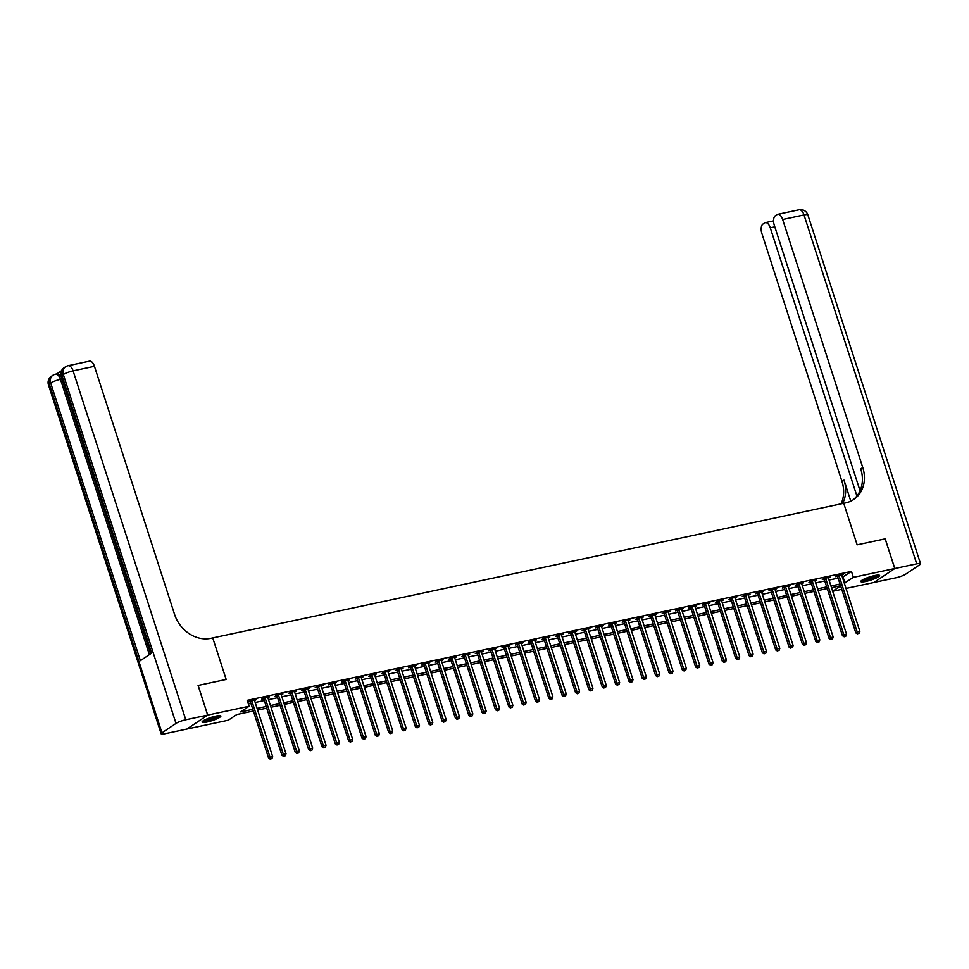 <?xml version="1.0" encoding="UTF-8"?>
<svg xmlns="http://www.w3.org/2000/svg" width="969" height="969" viewBox="0 0 969 969"><rect width="100%" height="100%" fill="white"/><g stroke="black" fill="none" stroke-linecap="round" stroke-linejoin="round"><path stroke-width="1.45" d="M215.857 716.103A9.872 1.696 -17.9 0 1 220.871 716.006A9.872 1.696 -17.9 0 1 216.559 718.95A9.872 1.696 -17.9 0 1 207.087 721.99A9.872 1.696 -17.9 0 1 202.073 722.075A9.872 1.696 -17.9 0 1 206.385 719.143A9.872 1.696 -17.9 0 1 215.857 716.103M874.595 575.574A9.872 1.696 -17.9 0 1 879.61 575.477A9.872 1.696 -17.9 0 1 875.298 578.42A9.872 1.696 -17.9 0 1 865.838 581.448A9.872 1.696 -17.9 0 1 860.823 581.545A9.872 1.696 -17.9 0 1 865.135 578.602A9.872 1.696 -17.9 0 1 874.595 575.574M885.181 538.873L857.141 544.832L885.169 538.849L894.75 568.524L873.977 582.466L846.01 588.425M841.746 589.346L832.662 591.272L840.632 585.906M253.369 711.004L236.739 714.553L228.309 720.209L186.932 729.039L207.717 715.086L249.094 706.268L240.663 711.912L252.824 709.32M842.388 577.209L851.46 571.407L247.168 700.333L249.094 706.268M248.343 703.942L250.91 703.385M255.174 702.477L264.258 700.539M268.522 699.63L277.606 697.692M281.87 696.784L290.942 694.846M295.218 693.937L304.29 691.999M308.554 691.091L317.638 689.153M321.902 688.244L330.986 686.306M335.25 685.398L344.334 683.46M348.598 682.551L357.67 680.613M361.946 679.705L371.018 677.767M375.282 676.859L384.366 674.921M388.63 674.012L397.714 672.074M401.978 671.166L411.062 669.228M415.326 668.307L424.398 666.381M428.673 665.461L437.746 663.535M442.021 662.614L451.094 660.676M455.357 659.768L464.442 657.83M468.705 656.921L477.79 654.983M482.053 654.075L491.126 652.137M495.401 651.229L504.474 649.291M508.749 648.382L517.821 646.444M522.085 645.536L531.169 643.598M535.433 642.689L544.517 640.751M548.781 639.843L557.865 637.905M562.129 636.996L571.201 635.058M575.477 634.15L584.549 632.212M588.813 631.303L597.897 629.365M602.161 628.457L611.245 626.519M615.509 625.611L624.593 623.673M628.857 622.764L637.929 620.826M642.205 619.918L651.277 617.98M655.553 617.059L664.625 615.133M668.889 614.213L677.973 612.287M682.237 611.366L691.321 609.428M695.585 608.52L704.657 606.582M708.933 605.673L718.005 603.735M722.28 602.827L731.353 600.889M735.616 599.981L744.701 598.043M748.964 597.134L758.049 595.196M762.312 594.288L771.385 592.35M775.66 591.441L784.733 589.503M789.008 588.595L798.081 586.657M802.344 585.748L811.428 583.81M815.692 582.902L824.776 580.964M829.04 580.056L838.124 578.118M841.722 574.714L841.71 574.871A1.272 1.066 56.1 0 0 841.782 575.332L843.454 574.338L837.046 575.707L835.653 576.652L837.386 576.276M828.374 577.56L828.374 577.718A1.272 1.066 56.1 0 0 828.434 578.178L830.118 577.185L823.711 578.554L822.306 579.498L824.038 579.123M815.026 580.407L815.026 580.564A1.272 1.066 56.1 0 0 815.086 581.025L816.77 580.031L810.363 581.4L808.958 582.345L810.69 581.969M801.69 583.253L801.678 583.411A1.272 1.066 56.1 0 0 801.738 583.871L803.422 582.878L797.015 584.246L795.61 585.191L797.354 584.816M788.342 586.1L788.33 586.257A1.272 1.066 56.1 0 0 788.403 586.717L790.074 585.724L783.667 587.093L782.262 588.038L784.006 587.674M774.994 588.946L774.982 589.104A1.272 1.066 56.1 0 0 775.055 589.564L776.726 588.583L770.319 589.939L768.926 590.884L770.658 590.521M761.646 591.793L761.646 591.962A1.272 1.066 56.1 0 0 761.707 592.41L763.378 591.429L756.983 592.786L755.578 593.731L757.31 593.367M748.298 594.639L748.298 594.809A1.272 1.066 56.1 0 0 748.359 595.269L750.042 594.276L743.635 595.632L742.23 596.577L743.962 596.214M735.023 598.115L736.694 597.122L730.287 598.491L728.882 599.423L730.614 599.06M721.614 600.332L721.602 600.501A1.272 1.066 56.1 0 0 721.675 600.962L723.346 599.968L716.939 601.337L715.534 602.27L717.278 601.906M708.266 603.178L708.254 603.348A1.272 1.066 56.1 0 0 708.327 603.808L709.998 602.815L703.591 604.184L702.186 605.116L703.93 604.753M694.918 606.025L694.918 606.194A1.272 1.066 56.1 0 0 694.979 606.655L696.65 605.661L690.255 607.03L688.85 607.963L690.582 607.599M681.57 608.883L681.57 609.041A1.272 1.066 56.1 0 0 681.631 609.501L683.315 608.508L676.907 609.876L675.502 610.821L677.234 610.446M668.222 611.73L668.222 611.887A1.272 1.066 56.1 0 0 668.283 612.347L669.967 611.354L663.559 612.723L662.154 613.668L663.886 613.292M654.887 614.576L654.874 614.734A1.272 1.066 56.1 0 0 654.947 615.194L656.619 614.201L650.211 615.569L648.806 616.514L650.55 616.139M641.539 617.423L641.526 617.58A1.272 1.066 56.1 0 0 641.599 618.04L643.271 617.047L636.863 618.416L635.458 619.361L637.202 618.985M628.191 620.269L628.191 620.426A1.272 1.066 56.1 0 0 628.251 620.887L629.923 619.894L623.527 621.262L622.122 622.207L623.854 621.832M614.843 623.115L614.843 623.273A1.272 1.066 56.1 0 0 614.903 623.733L616.587 622.74L610.179 624.109L608.774 625.053L610.506 624.678M601.495 625.962L601.495 626.119A1.272 1.066 56.1 0 0 601.555 626.58L603.239 625.586L596.831 626.955L595.426 627.9L597.158 627.524M588.159 628.808L588.147 628.966A1.272 1.066 56.1 0 0 588.219 629.426L589.891 628.433L583.483 629.802L582.078 630.746L583.822 630.371M574.811 631.655L574.799 631.812A1.272 1.066 56.1 0 0 574.871 632.272L576.543 631.279L570.135 632.648L568.73 633.593L570.475 633.217M561.463 634.501L561.451 634.659A1.272 1.066 56.1 0 0 561.523 635.119L563.195 634.126L556.787 635.494L555.394 636.439L557.127 636.064M548.115 637.348L548.115 637.505A1.272 1.066 56.1 0 0 548.175 637.965L549.859 636.972L543.452 638.341L542.046 639.286L543.779 638.91M534.767 640.194L534.767 640.352A1.272 1.066 56.1 0 0 534.827 640.812L536.511 639.831L530.104 641.187L528.699 642.132L530.431 641.769M521.431 643.041L521.419 643.21A1.272 1.066 56.1 0 0 521.479 643.658L523.163 642.677L516.756 644.034L515.351 644.979L517.095 644.615M508.083 645.887L508.071 646.057A1.272 1.066 56.1 0 0 508.144 646.517L509.815 645.524L503.408 646.88L502.003 647.825L503.747 647.462M494.735 648.733L494.723 648.903A1.272 1.066 56.1 0 0 494.796 649.363L496.467 648.37L490.06 649.739L488.667 650.671L490.399 650.308M481.387 651.58L481.387 651.749A1.272 1.066 56.1 0 0 481.448 652.21L483.119 651.216L476.724 652.585L475.319 653.518L477.051 653.154M468.039 654.426L468.039 654.596A1.272 1.066 56.1 0 0 468.1 655.056L469.783 654.063L463.376 655.432L461.971 656.364L463.703 656.001M454.691 657.273L454.691 657.442A1.272 1.066 56.1 0 0 454.752 657.903L456.435 656.909L450.028 658.278L448.623 659.211L450.355 658.847M441.355 660.119L441.343 660.289A1.272 1.066 56.1 0 0 441.416 660.749L443.087 659.756L436.68 661.124L435.275 662.069L437.019 661.694M428.007 662.978L427.995 663.135A1.272 1.066 56.1 0 0 428.068 663.595L429.739 662.602L423.332 663.971L421.927 664.916L423.671 664.54M414.659 665.824L414.659 665.982A1.272 1.066 56.1 0 0 414.72 666.442L416.391 665.449L409.996 666.817L408.591 667.762L410.323 667.387M401.311 668.671L401.311 668.828A1.272 1.066 56.1 0 0 401.372 669.288L403.056 668.295L396.648 669.664L395.243 670.609L396.975 670.233M387.963 671.517L387.963 671.674A1.272 1.066 56.1 0 0 388.024 672.135L389.708 671.142L383.3 672.51L381.895 673.455L383.627 673.08M374.628 674.363L374.615 674.521A1.272 1.066 56.1 0 0 374.688 674.981L376.36 673.988L369.952 675.357L368.547 676.301L370.291 675.926M361.28 677.21L361.267 677.367A1.272 1.066 56.1 0 0 361.34 677.828L363.012 676.834L356.604 678.203L355.199 679.148L356.943 678.772M347.932 680.056L347.932 680.214A1.272 1.066 56.1 0 0 347.992 680.674L349.664 679.681L343.268 681.05L341.863 681.994L343.595 681.619M334.584 682.903L334.584 683.06A1.272 1.066 56.1 0 0 334.644 683.52L336.328 682.527L329.92 683.896L328.515 684.841L330.247 684.465M321.236 685.749L321.236 685.907A1.272 1.066 56.1 0 0 321.296 686.367L322.98 685.374L316.572 686.742L315.167 687.687L316.899 687.312M307.9 688.596L307.888 688.753A1.272 1.066 56.1 0 0 307.96 689.213L309.632 688.22L303.224 689.589L301.819 690.534L303.563 690.158M294.552 691.442L294.54 691.6A1.272 1.066 56.1 0 0 294.612 692.06L296.284 691.079L289.876 692.435L288.471 693.38L290.215 693.017M281.204 694.288L281.192 694.458A1.272 1.066 56.1 0 0 281.264 694.906L282.936 693.925L276.528 695.282L275.135 696.226L276.868 695.863M267.856 697.135L267.856 697.305A1.272 1.066 56.1 0 0 267.916 697.765L269.6 696.772L263.193 698.128L261.787 699.073L263.52 698.71M254.581 700.611L256.252 699.618L249.845 700.987L248.439 701.919L250.172 701.556M185.782 719.773A7.595 1.296 162.1 0 0 176.007 723.395L63.312 374.506A7.595 1.296 -17.9 0 1 73.087 370.873A7.595 3.84 -102 0 0 68.133 365.713L89.487 361.158A7.595 3.84 78 0 1 94.441 366.318L73.087 370.873L185.782 719.773L207.669 715.098L198.076 685.434L226.165 679.439L212.744 637.905L845.646 502.887A31.65 26.744 56.1 0 0 853.701 499.495A31.65 26.744 56.1 0 0 862.761 467.518L782.649 219.503A7.595 3.84 -102 0 0 777.695 214.331A7.595 3.84 -102 0 0 776.981 214.646L775.321 215.76A7.595 3.84 -102 0 0 774.255 225.135L860.048 490.762M198.136 685.422L207.717 715.086M851.46 571.407L853.386 577.342L894.75 568.524M857.141 544.832L843.733 503.299L857.141 544.832M844.302 583.144L853.386 577.342M257.088 708.412L266.172 706.474M270.436 705.565L279.52 703.627M283.784 702.719L292.868 700.781M297.132 699.872L306.204 697.934M310.48 697.026L319.552 695.088M323.816 694.179L332.9 692.241M337.164 691.333L346.248 689.395M350.512 688.487L359.596 686.549M363.859 685.64L372.932 683.702M377.207 682.794L386.28 680.856M390.555 679.935L399.628 678.009M403.891 677.089L412.976 675.163M417.239 674.242L426.324 672.304M430.587 671.396L439.66 669.458M443.935 668.549L453.007 666.611M457.283 665.703L466.355 663.765M470.619 662.857L479.703 660.919M483.967 660.01L493.051 658.072M497.315 657.164L506.399 655.226M510.663 654.317L519.735 652.379M524.011 651.471L533.083 649.533M537.347 648.624L546.431 646.686M550.695 645.778L559.779 643.84M564.043 642.931L573.127 640.994M577.391 640.085L586.463 638.147M590.739 637.239L599.811 635.301M604.075 634.392L613.159 632.454M617.423 631.546L626.507 629.608M630.771 628.687L639.855 626.761M644.119 625.841L653.191 623.915M657.466 622.994L666.539 621.056M670.814 620.148L679.887 618.21M684.15 617.301L693.235 615.363M697.498 614.455L706.583 612.517M710.846 611.609L719.919 609.671M724.194 608.762L733.267 606.824M737.542 605.916L746.614 603.978M750.878 603.069L759.962 601.131M764.226 600.223L773.31 598.285M777.574 597.376L786.658 595.438M790.922 594.53L799.994 592.592M804.27 591.684L813.342 589.746M817.606 588.837L826.69 586.899M830.954 585.991L840.038 584.053M840.583 585.736L831.499 587.674M827.235 588.583L818.151 590.521M813.887 591.429L804.815 593.367M800.539 594.276L791.467 596.214M787.191 597.122L778.119 599.06M773.856 599.968L764.771 601.906M760.508 602.815L751.423 604.753M747.16 605.661L738.075 607.599M733.812 608.508L724.739 610.446M720.464 611.354L711.391 613.292M707.128 614.201L698.043 616.139M693.78 617.047L684.695 618.985M680.432 619.894L671.347 621.832M667.084 622.74L658.012 624.678M653.736 625.599L644.664 627.524M640.4 628.445L631.316 630.371M627.052 631.291L617.968 633.229M613.704 634.138L604.62 636.076M600.356 636.984L591.284 638.922M587.008 639.831L577.936 641.769M573.66 642.677L564.588 644.615M560.324 645.524L551.24 647.462M546.976 648.37L537.892 650.308M533.628 651.216L524.556 653.154M520.28 654.063L511.208 656.001M506.932 656.909L497.86 658.847M493.596 659.756L484.512 661.694M480.249 662.602L471.164 664.54M466.901 665.449L457.816 667.387M453.553 668.295L444.48 670.233M440.205 671.142L431.132 673.08M426.869 673.988L417.784 675.926M413.521 676.846L404.436 678.772M400.173 679.693L391.088 681.619M386.825 682.539L377.753 684.477M373.477 685.386L364.405 687.324M360.129 688.232L351.057 690.17M346.793 691.079L337.709 693.017M333.445 693.925L324.361 695.863M320.097 696.772L311.025 698.71M306.749 699.618L297.677 701.556M293.401 702.464L284.329 704.402M280.065 705.311L270.981 707.249M266.717 708.157L257.633 710.095M843.042 577.064L844.956 582.999M841.855 574.678L842.049 575.283M828.519 577.524L828.713 578.13M721.748 600.308L721.941 600.913M708.4 603.154L708.593 603.76M695.052 606L695.257 606.606M681.716 608.847L681.91 609.453M668.368 611.693L668.562 612.299M655.02 614.54L655.214 615.145M641.672 617.386L641.866 617.992M628.324 620.233L628.518 620.838M614.988 623.079L615.182 623.685M601.64 625.926L601.834 626.531M588.292 628.772L588.486 629.378M481.532 651.556L481.726 652.161M468.184 654.402L468.378 655.008M454.836 657.248L455.03 657.854M441.489 660.095L441.682 660.701M428.141 662.941L428.334 663.547M414.793 665.788L414.998 666.393M401.457 668.634L401.651 669.24M388.109 671.481L388.303 672.086M374.761 674.327L374.955 674.933M361.413 677.174L361.607 677.779M348.065 680.02L348.259 680.626M839.118 575.901L837.713 576.846L855.797 632.854L857.202 631.921L839.118 575.901A1.272 1.066 56.1 0 0 838.888 575.477L838.791 575.332M858.086 633.569L859.152 633.338L858.086 633.569L857.202 631.921L859.878 631.352L841.782 575.332M837.713 576.846A1.272 1.066 56.1 0 0 837.482 576.422L836.986 575.743M855.797 632.854L857.517 633.944M859.152 633.338L859.878 631.352M825.77 578.747L824.365 579.692L842.449 635.7L843.854 634.768L825.77 578.747A1.272 1.066 56.1 0 0 825.552 578.323L825.443 578.19M844.738 636.415L845.804 636.185L844.738 636.415L843.854 634.768L846.531 634.198L828.434 578.178M824.365 579.692A1.272 1.066 56.1 0 0 824.147 579.268L823.65 578.602M842.449 635.7L844.169 636.79M845.804 636.185L846.531 634.198M812.422 581.594L811.017 582.539L829.113 638.547L830.518 637.614L812.422 581.594A1.272 1.066 56.1 0 0 812.204 581.17L812.095 581.037M831.39 639.261L832.456 639.031L831.39 639.261L830.518 637.614L833.183 637.045L815.086 581.025M811.017 582.539A1.272 1.066 56.1 0 0 810.799 582.115L810.302 581.448M829.113 638.547L830.833 639.637M832.456 639.031L833.183 637.045M799.074 584.44L797.669 585.385L815.765 641.393L817.17 640.461L799.074 584.44A1.272 1.066 56.1 0 0 798.856 584.016L798.747 583.883M818.042 642.108L819.108 641.878L818.042 642.108L817.17 640.461L819.835 639.891L801.738 583.871M797.669 585.385A1.272 1.066 56.1 0 0 797.451 584.961L796.954 584.295M815.765 641.393L817.485 642.483M819.108 641.878L819.835 639.891M785.726 587.287L784.321 588.231L802.417 644.252L803.822 643.307L785.726 587.287A1.272 1.066 56.1 0 0 785.508 586.863L785.411 586.729M804.694 644.954L805.772 644.736L804.694 644.954L803.822 643.307L806.487 642.738L788.403 586.717M784.321 588.231A1.272 1.066 56.1 0 0 784.103 587.808L783.606 587.141M802.417 644.252L804.137 645.33M805.772 644.736L806.487 642.738M878.047 575.077A8.539 1.466 -17.9 0 1 872.015 578.384A8.539 1.466 -17.9 0 1 863.028 580.528A8.539 1.466 -17.9 0 1 861.853 580.31M862.858 579.704A7.909 1.357 162.1 0 0 863.343 579.716A7.909 1.357 162.1 0 0 870.634 578.093A7.909 1.357 162.1 0 0 876.884 575.174M861.114 580.903A9.811 1.684 162.1 0 0 861.998 580.976A9.811 1.684 162.1 0 0 871.434 578.82A9.811 1.684 162.1 0 0 879.004 575.126M219.309 715.606A8.539 1.466 -17.9 0 1 211.484 719.531A8.539 1.466 -17.9 0 1 203.115 720.839M204.12 720.233A7.909 1.357 162.1 0 0 211.266 718.828A7.909 1.357 162.1 0 0 218.134 715.703M202.364 721.445A9.811 1.684 162.1 0 0 211.533 719.737A9.811 1.684 162.1 0 0 220.266 715.667M894.811 568.512L874.014 582.43L895.913 577.79A7.595 1.296 162.1 0 0 905.688 574.157L919.726 564.733A7.595 1.296 162.1 0 0 920.55 563.764A7.595 1.296 162.1 0 0 916.698 563.837L894.811 568.512L885.218 538.837M856.899 496.019L770.27 227.812A7.595 3.84 -102 0 0 765.316 222.652A7.595 3.84 -102 0 0 764.602 222.955L762.942 224.069A7.595 3.84 -102 0 0 761.864 233.444L841.976 481.472A31.65 26.744 56.1 0 1 841.056 503.868M842.558 503.541A31.65 26.744 56.1 0 0 843.999 480.115L850.794 501.143M852.672 500.149A31.65 26.744 56.1 0 0 860.738 468.887L862.761 467.518M61.507 370.715L56.723 373.925M61.931 379.036L60.453 379.351A7.595 3.84 -102 0 0 55.499 374.191L57.098 373.852A7.595 3.84 78 0 1 61.386 377.341M198.076 685.434L226.165 679.439L212.744 637.905L210.818 638.317A31.65 26.744 -123.9 0 1 174.553 614.346L94.441 366.318M176.007 723.395L161.956 732.818A7.595 1.296 162.1 0 0 161.145 733.787A7.595 1.296 162.1 0 0 164.996 733.715L186.884 729.051L207.669 715.098M161.145 733.787L48.45 384.899A7.595 1.296 -17.9 0 1 49.274 383.93L50.679 382.985L140.372 660.676L151.6 653.142L61.907 375.451L63.312 374.506A7.595 6.42 -123.9 0 1 65.48 366.827L64.087 367.772A7.595 6.42 56.1 0 0 61.907 375.451A7.595 1.296 -17.9 0 0 61.083 376.42L150.667 653.76M109.885 527.511L108.274 522.497M107.765 520.947L106.445 516.077M104.894 512.044L104.482 510.76M102.847 505.709L101.975 503.02M772.39 590.133L770.985 591.078L789.069 647.098L790.474 646.153L772.39 590.133A1.272 1.066 56.1 0 0 772.16 589.709L772.063 589.576M791.358 647.801L792.424 647.583L791.358 647.801L790.474 646.153L793.151 645.584L775.055 589.564M770.985 591.078A1.272 1.066 56.1 0 0 770.755 590.654L770.258 589.988M789.069 647.098L790.789 648.188M792.424 647.583L793.151 645.584M759.042 592.98L757.637 593.924L775.721 649.945L777.126 649L759.042 592.98A1.272 1.066 56.1 0 0 758.824 592.556L758.715 592.422M778.01 650.647L779.076 650.429L778.01 650.647L777.126 649L779.803 648.431L761.707 592.41M757.637 593.924A1.272 1.066 56.1 0 0 757.419 593.5L756.922 592.834M775.721 649.945L777.441 651.035M779.076 650.429L779.803 648.431M745.694 595.838L744.289 596.771L762.385 652.791L763.79 651.846L745.694 595.838A1.272 1.066 56.1 0 0 745.476 595.402L745.367 595.269M764.662 653.506L765.728 653.276L764.662 653.506L763.79 651.846L766.455 651.277L748.359 595.269M744.289 596.771A1.272 1.066 56.1 0 0 744.071 596.347L743.574 595.681M762.385 652.791L764.105 653.881M765.728 653.276L766.455 651.277M732.346 598.685L730.941 599.617L749.037 655.638L750.442 654.693L732.346 598.685A1.272 1.066 56.1 0 0 732.128 598.248L732.019 598.115M751.314 656.352L752.38 656.122L751.314 656.352L750.442 654.693L753.107 654.123L735.011 598.115A1.272 1.066 56.1 0 1 734.95 597.655L734.95 597.485M730.941 599.617A1.272 1.066 56.1 0 0 730.723 599.193L730.226 598.527M749.037 655.638L750.757 656.728M752.38 656.122L753.107 654.123M718.998 601.531L717.593 602.464L735.689 658.484L737.094 657.539L718.998 601.531A1.272 1.066 56.1 0 0 718.78 601.095L718.683 600.962M737.966 659.199L739.044 658.968L737.966 659.199L737.094 657.539L739.759 656.97L721.675 600.962M717.593 602.464A1.272 1.066 56.1 0 0 717.375 602.04L716.878 601.374M735.689 658.484L737.409 659.574M739.044 658.968L739.759 656.97M705.65 604.377L704.257 605.322L722.341 661.33L723.746 660.386L705.65 604.377A1.272 1.066 56.1 0 0 705.432 603.941L705.335 603.808M724.63 662.045L725.696 661.815L724.63 662.045L723.746 660.386L726.411 659.816L708.327 603.808M704.257 605.322A1.272 1.066 56.1 0 0 704.027 604.886L703.53 604.22M722.341 661.33L724.061 662.421M725.696 661.815L726.411 659.816M692.314 607.224L690.909 608.169L708.993 664.177L710.398 663.232L692.314 607.224A1.272 1.066 56.1 0 0 692.084 606.8L691.987 606.655M711.282 664.891L712.348 664.661L711.282 664.891L710.398 663.232L713.075 662.663L694.979 606.655M690.909 608.169A1.272 1.066 56.1 0 0 690.691 607.733L690.194 607.066M708.993 664.177L710.713 665.267M712.348 664.661L713.075 662.663M678.966 610.07L677.561 611.015L695.657 667.023L697.05 666.078L678.966 610.07A1.272 1.066 56.1 0 0 678.748 609.646L678.639 609.501M697.934 667.738L699 667.508L697.934 667.738L697.05 666.078L699.727 665.509L681.631 609.501M677.561 611.015A1.272 1.066 56.1 0 0 677.343 610.579L676.846 609.913M695.657 667.023L697.377 668.113M699 667.508L699.727 665.509M665.618 612.917L664.213 613.861L682.309 669.87L683.714 668.925L665.618 612.917A1.272 1.066 56.1 0 0 665.4 612.493L665.291 612.347M684.586 670.584L685.652 670.354L684.586 670.584L683.714 668.925L686.379 668.356L668.283 612.347M664.213 613.861A1.272 1.066 56.1 0 0 663.995 613.425L663.499 612.759M682.309 669.87L684.029 670.96M685.652 670.354L686.379 668.356M652.27 615.763L650.865 616.708L668.961 672.716L670.366 671.771L652.27 615.763A1.272 1.066 56.1 0 0 652.052 615.339L651.955 615.194M671.238 673.431L672.304 673.201L671.238 673.431L670.366 671.771L673.031 671.202L654.947 615.194M650.865 616.708A1.272 1.066 56.1 0 0 650.647 616.284L650.151 615.606M668.961 672.716L670.681 673.806M672.304 673.201L673.031 671.202M638.922 618.61L637.517 619.554L655.613 675.563L657.018 674.618L638.922 618.61A1.272 1.066 56.1 0 0 638.704 618.186L638.607 618.04M657.903 676.277L658.968 676.047L657.903 676.277L657.018 674.618L659.683 674.049L641.599 618.04M637.517 619.554A1.272 1.066 56.1 0 0 637.299 619.13L636.803 618.452M655.613 675.563L657.333 676.653M658.968 676.047L659.683 674.049M625.586 621.456L624.181 622.401L642.265 678.409L643.67 677.464L625.586 621.456A1.272 1.066 56.1 0 0 625.356 621.032L625.259 620.887M644.555 679.124L645.62 678.894L644.555 679.124L643.67 677.464L646.347 676.895L628.251 620.887M624.181 622.401A1.272 1.066 56.1 0 0 623.963 621.977L623.455 621.299M642.265 678.409L643.985 679.499M645.62 678.894L646.347 676.895M612.238 624.302L610.833 625.247L628.929 681.255L630.322 680.311L612.238 624.302A1.272 1.066 56.1 0 0 612.02 623.879L611.911 623.733M631.207 681.97L632.272 681.74L631.207 681.97L630.322 680.311L632.999 679.741L614.903 623.733M610.833 625.247A1.272 1.066 56.1 0 0 610.615 624.823L610.119 624.145M628.929 681.255L630.649 682.346M632.272 681.74L632.999 679.741M598.89 627.149L597.485 628.094L615.581 684.102L616.987 683.169L598.89 627.149A1.272 1.066 56.1 0 0 598.672 626.725L598.563 626.58M617.859 684.817L618.925 684.586L617.859 684.817L616.987 683.169L619.651 682.6L601.555 626.58M597.485 628.094A1.272 1.066 56.1 0 0 597.267 627.67L596.771 626.991M615.581 684.102L617.301 685.192M618.925 684.586L619.651 682.6M585.542 629.995L584.137 630.94L602.233 686.948L603.639 686.016L585.542 629.995A1.272 1.066 56.1 0 0 585.324 629.571L585.215 629.438M604.511 687.663L605.577 687.433L604.511 687.663L603.639 686.016L606.303 685.446L588.219 629.426M584.137 630.94A1.272 1.066 56.1 0 0 583.919 630.516L583.423 629.85M602.233 686.948L603.953 688.038M605.577 687.433L606.303 685.446M572.194 632.842L570.789 633.787L588.886 689.795L590.291 688.862L572.194 632.842A1.272 1.066 56.1 0 0 571.976 632.418L571.88 632.285M591.163 690.509L592.241 690.279L591.163 690.509L590.291 688.862L592.955 688.293L574.871 632.272M570.789 633.787A1.272 1.066 56.1 0 0 570.571 633.363L570.075 632.696M588.886 689.795L590.606 690.885M592.241 690.279L592.955 688.293M558.859 635.688L557.454 636.633L575.538 692.641L576.943 691.709L558.859 635.688A1.272 1.066 56.1 0 0 558.628 635.264L558.532 635.131M577.827 693.356L578.893 693.126L577.827 693.356L576.943 691.709L579.619 691.139L561.523 635.119M557.454 636.633A1.272 1.066 56.1 0 0 557.223 636.209L556.727 635.543M575.538 692.641L577.258 693.731M578.893 693.126L579.619 691.139M545.511 638.535L544.106 639.479L562.19 695.5L563.595 694.555L545.511 638.535A1.272 1.066 56.1 0 0 545.293 638.111L545.184 637.977M564.479 696.202L565.545 695.984L564.479 696.202L563.595 694.555L566.271 693.986L548.175 637.965M544.106 639.479A1.272 1.066 56.1 0 0 543.888 639.055L543.391 638.389M562.19 695.5L563.91 696.578M565.545 695.984L566.271 693.986M532.163 641.381L530.758 642.326L548.854 698.346L550.259 697.401L532.163 641.381A1.272 1.066 56.1 0 0 531.945 640.957L531.836 640.824M551.131 699.049L552.197 698.831L551.131 699.049L550.259 697.401L552.924 696.832L534.827 640.812M530.758 642.326A1.272 1.066 56.1 0 0 530.54 641.902L530.043 641.236M548.854 698.346L550.574 699.436M552.197 698.831L552.924 696.832M518.815 644.228L517.41 645.172L535.506 701.193L536.911 700.248L518.815 644.228A1.272 1.066 56.1 0 0 518.597 643.804L518.488 643.67M537.783 701.895L538.849 701.677L537.783 701.895L536.911 700.248L539.576 699.679L521.479 643.658M517.41 645.172A1.272 1.066 56.1 0 0 517.192 644.748L516.695 644.082M535.506 701.193L537.226 702.283M538.849 701.677L539.576 699.679M505.467 647.086L504.062 648.019L522.158 704.039L523.563 703.094L505.467 647.086A1.272 1.066 56.1 0 0 505.249 646.65L505.152 646.517M524.435 704.754L525.513 704.524L524.435 704.754L523.563 703.094L526.228 702.525L508.144 646.517M504.062 648.019A1.272 1.066 56.1 0 0 503.844 647.595L503.347 646.929M522.158 704.039L523.878 705.129M525.513 704.524L526.228 702.525M492.131 649.933L490.726 650.865L508.81 706.885L510.215 705.941L492.131 649.933A1.272 1.066 56.1 0 0 491.901 649.496L491.804 649.363M511.099 707.6L512.165 707.37L511.099 707.6L510.215 705.941L512.892 705.371L494.796 649.363M490.726 650.865A1.272 1.066 56.1 0 0 490.496 650.441L489.999 649.775M508.81 706.885L510.53 707.976M512.165 707.37L512.892 705.371M478.783 652.779L477.378 653.712L495.462 709.732L496.867 708.787L478.783 652.779A1.272 1.066 56.1 0 0 478.565 652.343L478.456 652.21M497.751 710.447L498.817 710.216L497.751 710.447L496.867 708.787L499.544 708.218L481.448 652.21M477.378 653.712A1.272 1.066 56.1 0 0 477.16 653.288L476.663 652.621M495.462 709.732L497.182 710.822M498.817 710.216L499.544 708.218M465.435 655.625L464.03 656.558L482.126 712.578L483.531 711.634L465.435 655.625A1.272 1.066 56.1 0 0 465.217 655.189L465.108 655.056M484.403 713.293L485.469 713.063L484.403 713.293L483.531 711.634L486.196 711.064L468.1 655.056M464.03 656.558A1.272 1.066 56.1 0 0 463.812 656.134L463.315 655.468M482.126 712.578L483.846 713.668M485.469 713.063L486.196 711.064M452.087 658.472L450.682 659.417L468.778 715.425L470.183 714.48L452.087 658.472A1.272 1.066 56.1 0 0 451.869 658.048L451.76 657.903M471.055 716.139L472.121 715.909L471.055 716.139L470.183 714.48L472.848 713.911L454.752 657.903M450.682 659.417A1.272 1.066 56.1 0 0 450.464 658.981L449.967 658.314M468.778 715.425L470.498 716.515M472.121 715.909L472.848 713.911M438.739 661.318L437.334 662.263L455.43 718.271L456.835 717.326L438.739 661.318A1.272 1.066 56.1 0 0 438.521 660.894L438.424 660.749M457.707 718.986L458.785 718.756L457.707 718.986L456.835 717.326L459.5 716.757L441.416 660.749M437.334 662.263A1.272 1.066 56.1 0 0 437.116 661.827L436.619 661.161M455.43 718.271L457.15 719.361M458.785 718.756L459.5 716.757M425.391 664.165L423.998 665.109L442.082 721.118L443.487 720.173L425.391 664.165A1.272 1.066 56.1 0 0 425.173 663.741L425.076 663.595M444.371 721.832L445.437 721.602L444.371 721.832L443.487 720.173L446.152 719.604L428.068 663.595M423.998 665.109A1.272 1.066 56.1 0 0 423.768 664.673L423.271 664.007M442.082 721.118L443.802 722.208M445.437 721.602L446.152 719.604M412.055 667.011L410.65 667.956L428.734 723.964L430.139 723.019L412.055 667.011A1.272 1.066 56.1 0 0 411.825 666.587L411.728 666.442M431.023 724.679L432.089 724.449L431.023 724.679L430.139 723.019L432.816 722.45L414.72 666.442M410.65 667.956A1.272 1.066 56.1 0 0 410.432 667.532L409.935 666.854M428.734 723.964L430.454 725.054M432.089 724.449L432.816 722.45M398.707 669.858L397.302 670.802L415.398 726.811L416.791 725.866L398.707 669.858A1.272 1.066 56.1 0 0 398.489 669.434L398.38 669.288M417.675 727.525L418.741 727.295L417.675 727.525L416.791 725.866L419.468 725.296L401.372 669.288M397.302 670.802A1.272 1.066 56.1 0 0 397.084 670.378L396.587 669.7M415.398 726.811L417.118 727.901M418.741 727.295L419.468 725.296M385.359 672.704L383.954 673.649L402.05 729.657L403.455 728.712L385.359 672.704A1.272 1.066 56.1 0 0 385.141 672.28L385.032 672.135M404.327 730.372L405.393 730.141L404.327 730.372L403.455 728.712L406.12 728.143L388.024 672.135M383.954 673.649A1.272 1.066 56.1 0 0 383.736 673.225L383.239 672.547M402.05 729.657L403.77 730.747M405.393 730.141L406.12 728.143M372.011 675.55L370.606 676.495L388.702 732.503L390.107 731.559L372.011 675.55A1.272 1.066 56.1 0 0 371.793 675.127L371.696 674.981M390.979 733.218L392.045 732.988L390.979 733.218L390.107 731.559L392.772 730.989L374.688 674.981M370.606 676.495A1.272 1.066 56.1 0 0 370.388 676.071L369.892 675.393M388.702 732.503L390.422 733.594M392.045 732.988L392.772 730.989M358.663 678.397L357.258 679.342L375.354 735.35L376.759 734.417L358.663 678.397A1.272 1.066 56.1 0 0 358.445 677.973L358.348 677.828M377.644 736.065L378.709 735.834L377.644 736.065L376.759 734.417L379.424 733.848L361.34 677.828M357.258 679.342A1.272 1.066 56.1 0 0 357.04 678.918L356.544 678.239M375.354 735.35L377.074 736.44M378.709 735.834L379.424 733.848M345.327 681.243L343.922 682.188L362.006 738.196L363.411 737.264L345.327 681.243A1.272 1.066 56.1 0 0 345.097 680.819L345 680.686M364.296 738.911L365.361 738.681L364.296 738.911L363.411 737.264L366.088 736.694L347.992 680.674M343.922 682.188A1.272 1.066 56.1 0 0 343.692 681.764L343.196 681.098M362.006 738.196L363.726 739.286M365.361 738.681L366.088 736.694M331.979 684.09L330.574 685.035L348.658 741.043L350.063 740.11L331.979 684.09A1.272 1.066 56.1 0 0 331.761 683.666L331.652 683.533M350.948 741.757L352.013 741.527L350.948 741.757L350.063 740.11L352.74 739.541L334.644 683.52M330.574 685.035A1.272 1.066 56.1 0 0 330.356 684.611L329.86 683.944M348.658 741.043L350.39 742.133M352.013 741.527L352.74 739.541M318.631 686.936L317.226 687.881L335.322 743.889L336.727 742.957L318.631 686.936A1.272 1.066 56.1 0 0 318.413 686.512L318.304 686.379M337.6 744.604L338.666 744.374L337.6 744.604L336.727 742.957L339.392 742.387L321.296 686.367M317.226 687.881A1.272 1.066 56.1 0 0 317.008 687.457L316.512 686.791M335.322 743.889L337.042 744.979M338.666 744.374L339.392 742.387M305.283 689.783L303.878 690.727L321.974 746.748L323.38 745.803L305.283 689.783A1.272 1.066 56.1 0 0 305.065 689.359L304.956 689.225M324.252 747.45L325.318 747.232L324.252 747.45L323.38 745.803L326.044 745.234L307.96 689.213M303.878 690.727A1.272 1.066 56.1 0 0 303.66 690.303L303.164 689.637M321.974 746.748L323.694 747.826M325.318 747.232L326.044 745.234M291.935 692.629L290.53 693.574L308.627 749.594L310.032 748.649L291.935 692.629A1.272 1.066 56.1 0 0 291.717 692.205L291.621 692.072M310.904 750.297L311.982 750.079L310.904 750.297L310.032 748.649L312.696 748.08L294.612 692.06M290.53 693.574A1.272 1.066 56.1 0 0 290.312 693.15L289.816 692.484M308.627 749.594L310.346 750.684M311.982 750.079L312.696 748.08M278.6 695.476L277.195 696.42L295.279 752.441L296.684 751.496L278.6 695.476A1.272 1.066 56.1 0 0 278.369 695.052L278.273 694.918M297.568 753.143L298.634 752.925L297.568 753.143L296.684 751.496L299.36 750.927L281.264 694.906M277.195 696.42A1.272 1.066 56.1 0 0 276.964 695.996L276.468 695.33M295.279 752.441L296.998 753.531M298.634 752.925L299.36 750.927M265.252 698.334L263.847 699.267L281.931 755.287L283.336 754.342L265.252 698.334A1.272 1.066 56.1 0 0 265.034 697.898L264.925 697.765M284.22 756.002L285.286 755.772L284.22 756.002L283.336 754.342L286.012 753.773L267.916 697.765M263.847 699.267A1.272 1.066 56.1 0 0 263.629 698.843L263.132 698.177M281.931 755.287L283.651 756.377M285.286 755.772L286.012 753.773M251.904 701.181L250.499 702.113L268.595 758.133L270 757.189L251.904 701.181A1.272 1.066 56.1 0 0 251.686 700.744L251.577 700.611M270.872 758.848L271.938 758.618L270.872 758.848L270 757.189L272.664 756.619L254.568 700.611A1.272 1.066 56.1 0 1 254.508 700.151L254.508 699.981M250.499 702.113A1.272 1.066 56.1 0 0 250.281 701.689L249.784 701.023M268.595 758.133L270.315 759.224M271.938 758.618L272.664 756.619M838.888 575.477L837.482 576.422M825.552 578.323L824.147 579.268M812.204 581.17L810.799 582.115M798.856 584.016L797.451 584.961M785.508 586.863L784.103 587.808M843.999 480.115L841.976 481.472M916.698 563.837L804.004 214.948L782.649 219.503M774.8 226.843L770.27 227.812M804.004 214.948A7.595 1.296 -17.9 0 1 807.855 214.876A7.595 7.595 0 0 0 799.05 209.776A7.595 3.84 78 0 1 804.004 214.948M149.359 654.632L60.453 379.351A7.595 1.296 -17.9 0 0 50.679 382.985A7.595 6.42 -123.9 0 1 52.847 375.318L51.442 376.251A7.595 6.42 56.1 0 0 49.274 383.93L161.956 732.818M772.16 589.709L770.755 590.654M758.824 592.556L757.419 593.5M745.476 595.402L744.071 596.347M732.128 598.248L730.723 599.193M718.78 601.095L717.375 602.04M705.432 603.941L704.027 604.886M692.084 606.8L690.691 607.733M678.748 609.646L677.343 610.579M665.4 612.493L663.995 613.425M652.052 615.339L650.647 616.284M638.704 618.186L637.299 619.13M625.356 621.032L623.963 621.977M612.02 623.879L610.615 624.823M598.672 626.725L597.267 627.67M585.324 629.571L583.919 630.516M571.976 632.418L570.571 633.363M558.628 635.264L557.223 636.209M545.293 638.111L543.888 639.055M531.945 640.957L530.54 641.902M518.597 643.804L517.192 644.748M505.249 646.65L503.844 647.595M491.901 649.496L490.496 650.441M478.565 652.343L477.16 653.288M465.217 655.189L463.812 656.134M451.869 658.048L450.464 658.981M438.521 660.894L437.116 661.827M425.173 663.741L423.768 664.673M411.825 666.587L410.432 667.532M398.489 669.434L397.084 670.378M385.141 672.28L383.736 673.225M371.793 675.127L370.388 676.071M358.445 677.973L357.04 678.918M345.097 680.819L343.692 681.764M331.761 683.666L330.356 684.611M318.413 686.512L317.008 687.457M305.065 689.359L303.66 690.303M291.717 692.205L290.312 693.15M278.369 695.052L276.964 695.996M265.034 697.898L263.629 698.843M251.686 700.744L250.281 701.689M773.541 220.896L765.316 222.652M920.55 563.764L807.855 214.876M799.05 209.776L777.695 214.331M55.499 374.191A7.595 7.595 0 0 0 52.847 375.318M51.442 376.251A7.595 7.595 0 0 0 48.45 384.899M68.133 365.713A7.595 7.595 0 0 0 65.48 366.827M64.087 367.772A7.595 7.595 0 0 0 61.083 376.42"/></g></svg>
